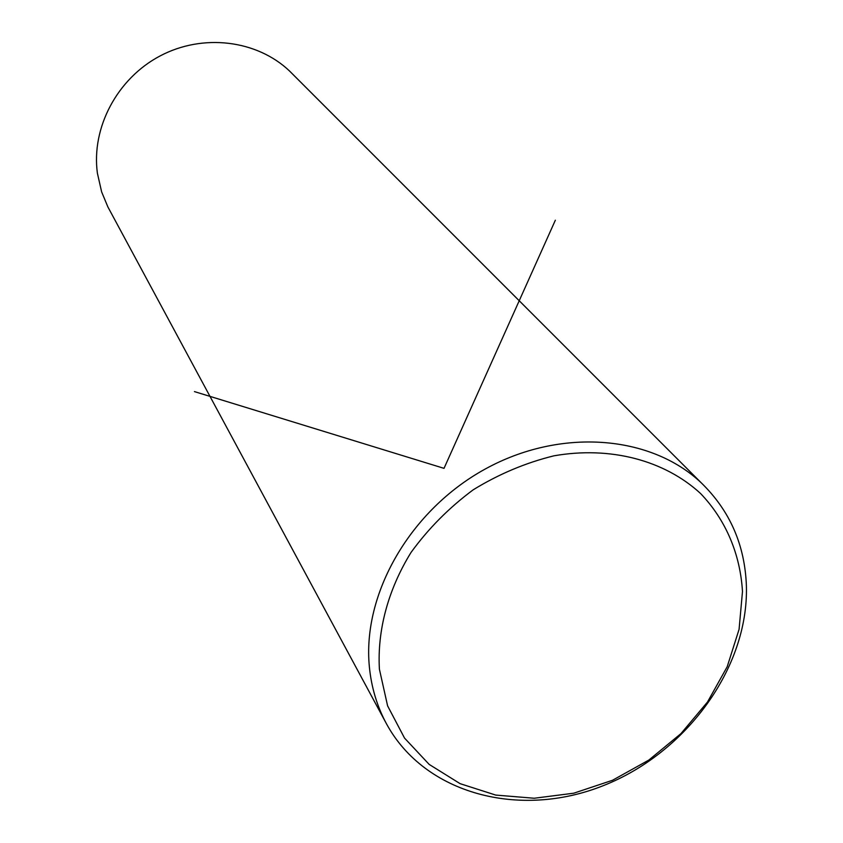 <?xml version="1.0" encoding="UTF-8"?>
<svg xmlns="http://www.w3.org/2000/svg" width="843" height="843" viewBox="0 0 843 843"><rect width="100%" height="100%" fill="white"/><g stroke="black" fill="none" stroke-linecap="round" stroke-linejoin="round"><path stroke-width="1.26" d="M293.68 75.153L289.581 71.054C256.936 40 202.963 33.235 160.107 55.933C117.198 78.515 91.202 127.704 97.388 173.173L101.634 191.898L107.893 206.957L385.957 722.841M746.413 586.401C745.043 545.305 730.006 510.805 701.302 482.881C650.68 434.872 560.289 427.686 485.315 468.982C410.256 510.047 362.079 593.894 369.382 666.961C371.426 687.677 377.179 706.719 386.631 724.105C424.946 794.18 519.541 818.901 602.756 785.866C686.149 753.263 748.447 668.088 746.413 586.401M379.413 669.247L387.601 705.865L404.545 738.099L429.171 764.411L460.109 783.663L495.705 795.075L534.209 798.247L573.756 793.2L612.545 780.26L648.825 760.08L680.954 733.61L707.488 702.029L727.193 666.739L739.079 629.342L742.483 591.523C740.249 554.104 725.855 519.941 700.575 493.513C664.526 460.331 610.395 445.905 553.893 455.831C525.705 462.765 498.824 474.082 473.239 489.783C449.077 507.707 428.328 528.603 411.015 552.471C388.075 589.668 377.158 630.459 379.413 669.247M555.347 220.223L444.019 468.35L194.438 391.595M289.581 71.054L701.302 482.881"/></g></svg>
